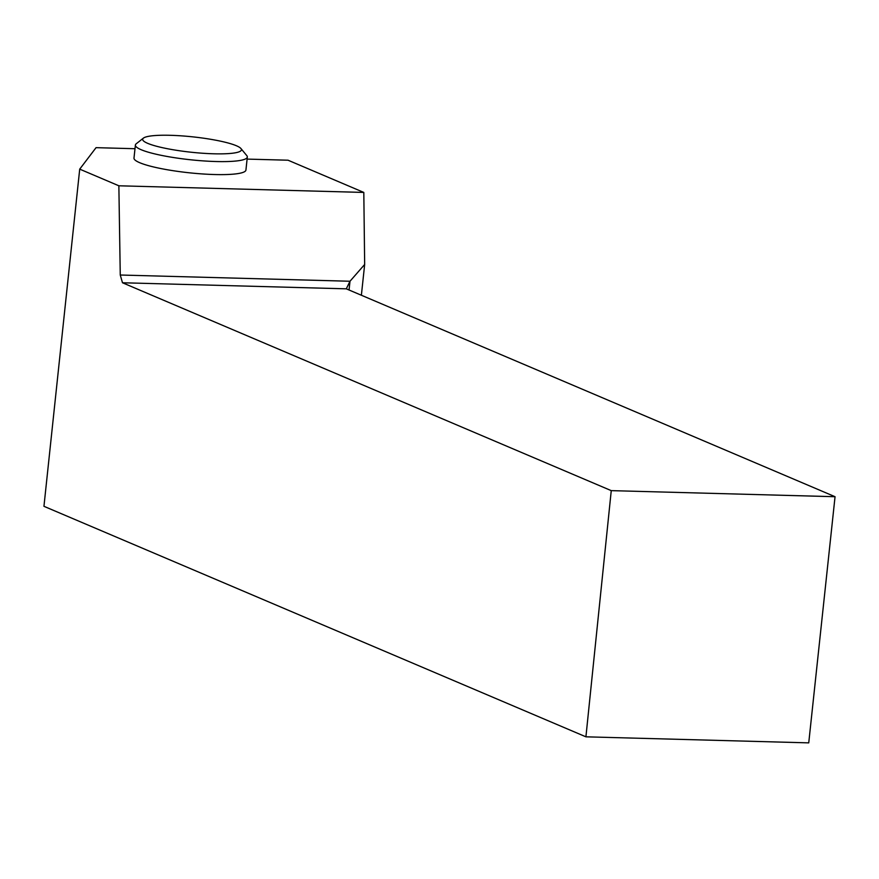 <?xml version="1.0" encoding="UTF-8"?>
<svg xmlns="http://www.w3.org/2000/svg" width="879" height="879" viewBox="0 0 879 879"><rect width="100%" height="100%" fill="white"/><g stroke="black" fill="none" stroke-linecap="round" stroke-linejoin="round"><path stroke-width="1.32" d="M134.992 148.716L96.053 147.661L79.714 169.142L118.863 185.788L363.807 192.435L288.037 160.209L247.098 159.099M135.388 145.068L133.993 158.077A56.289 8.757 6.1 0 0 189.029 172.767A56.289 8.757 6.1 0 0 245.933 170.043L247.318 157.033A56.289 8.757 -173.9 0 1 190.424 159.758A56.289 8.757 -173.9 0 1 135.388 145.068A56.289 8.757 -173.9 0 1 136.234 143.771L143.409 138.124A49.663 7.724 -173.9 0 1 185.139 136.135A49.663 7.724 -173.9 0 1 236.396 145.749A49.663 7.724 -173.9 0 1 240.945 148.551A49.663 7.724 -173.9 0 1 191.226 152.232A49.663 7.724 -173.9 0 1 143.409 138.124M361.379 295.245L364.664 264.458L363.807 192.435M585.919 736.822L808.746 742.865L835.05 496.712L611.257 490.636L585.919 736.822L43.95 506.315L79.714 169.142M611.257 490.636L122.489 282.763L120.258 275.017L118.863 185.788M364.664 264.458L349.996 281.247L120.258 275.017M349.062 290.004L349.996 281.247L346.293 288.828L122.489 282.763M346.293 288.828L835.05 496.712M240.945 148.551L246.768 155.583A56.289 8.757 -173.9 0 1 247.318 157.033"/></g></svg>
